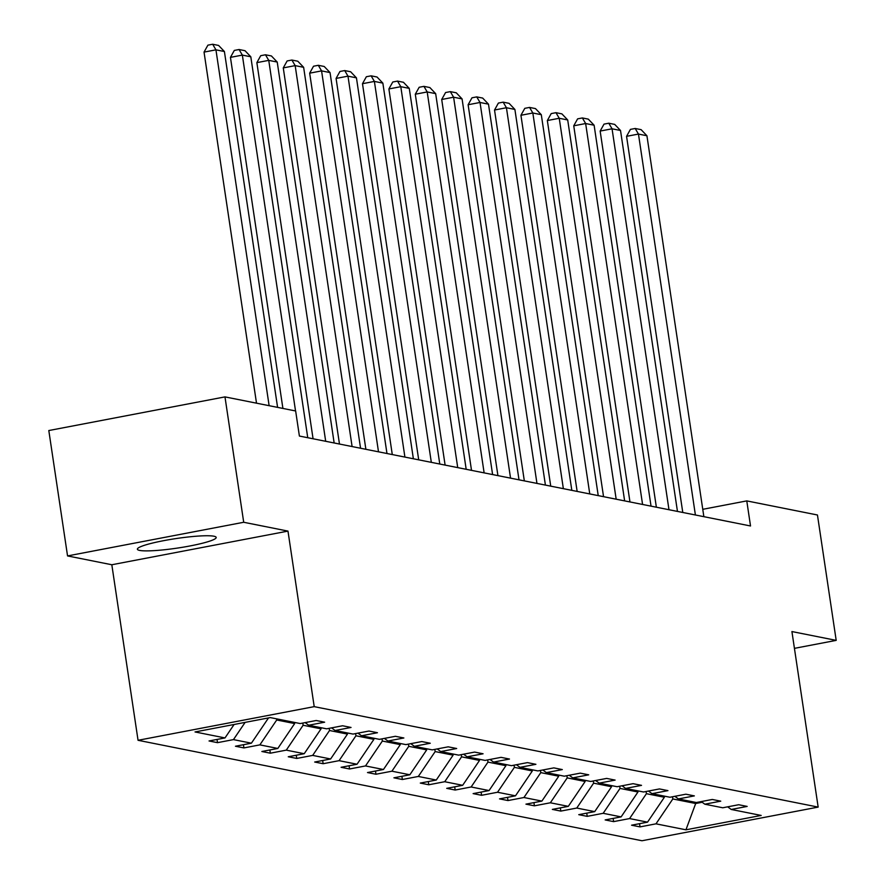 <?xml version="1.0" encoding="UTF-8"?>
<svg xmlns="http://www.w3.org/2000/svg" width="885" height="885" viewBox="0 0 885 885"><rect width="100%" height="100%" fill="white"/><g stroke="black" fill="none" stroke-linecap="round" stroke-linejoin="round"><path stroke-width="1.33" d="M213.927 536.221A39.847 4.801 171.5 0 0 169.743 539.573A39.847 4.801 171.5 0 0 137.385 549.209A39.847 4.801 171.5 0 0 139.653 550.415A39.847 4.801 171.5 0 0 183.837 547.063A39.847 4.801 171.5 0 0 216.194 537.427A39.847 4.801 171.5 0 0 213.927 536.221M138.049 740.291L641.99 840.75L818.16 807.098L314.208 706.639L138.049 740.291L111.82 564.752L287.979 531.1L243.707 522.272L67.548 555.924L111.82 564.752M67.548 555.924L48.808 430.541L224.978 396.889L243.707 522.272M794.431 648.351L836.192 640.375L817.452 514.993L746.774 500.899L702.756 509.317M672.5 796.754L672.832 798.956L695.687 803.503L685.941 829.809L655.984 823.835L640.032 826.889L639.556 823.669M695.51 802.352L695.687 803.503L702.203 802.264M672.832 798.956L655.984 823.835M646.094 791.489L646.426 793.69L664.369 797.263L647.521 822.154L631.569 825.196L640.032 826.889M647.521 822.154L629.578 818.57L613.626 821.623L613.15 818.404M619.688 786.234L620.02 788.424L637.963 791.998L621.115 816.888L605.163 819.93L613.626 821.623M621.115 816.888L603.172 813.304L587.22 816.357L586.744 813.138M593.282 780.968L593.614 783.159L611.557 786.732L594.709 811.622L578.757 814.665L587.22 816.357M594.709 811.622L576.766 808.049L560.813 811.091L560.327 807.883M566.876 775.702L567.208 777.893L585.151 781.466L568.303 806.357L552.351 809.399L560.813 811.091M568.303 806.357L550.348 802.783L534.407 805.826L533.92 802.618M540.469 770.437L540.79 772.627L558.734 776.211L541.885 801.091L525.944 804.144L534.407 805.826M541.885 801.091L523.942 797.518L508.001 800.56L507.514 797.352M514.063 765.171L514.384 767.361L532.327 770.946L515.479 795.825L499.527 798.878L508.001 800.56M515.479 795.825L497.536 792.252L481.584 795.294L481.108 792.086M487.657 759.905L487.978 762.107L505.921 765.68L489.073 790.559L473.121 793.613L481.584 795.294M489.073 790.559L471.13 786.986L455.178 790.039L454.702 786.82M461.24 754.639L461.572 756.841L479.515 760.414L462.667 785.305L446.715 788.347L455.178 790.039M462.667 785.305L444.724 781.72L428.771 784.774L428.296 781.555M434.834 749.385L435.166 751.575L453.109 755.148L436.261 780.039L420.309 783.081L428.771 784.774M436.261 780.039L418.317 776.455L402.365 779.508L401.89 776.289M408.427 744.119L408.759 746.309L426.703 749.883L409.855 774.773L393.902 777.815L402.365 779.508M409.855 774.773L391.911 771.2L375.959 774.242L375.483 771.034M382.021 738.853L382.353 741.044L400.297 744.617L383.448 769.508L367.496 772.55L375.959 774.242M383.448 769.508L365.505 765.934L349.553 768.976L349.066 765.768M355.615 733.588L355.936 735.778L373.89 739.362L357.031 764.242L341.09 767.295L349.553 768.976M357.031 764.242L339.088 760.669L323.147 763.711L322.66 760.503M329.209 728.322L329.53 730.512L347.473 734.096L330.625 758.976L314.684 762.029L323.147 763.711M330.625 758.976L312.682 755.403L296.74 758.445L296.254 755.237M302.803 723.056L303.124 725.258L321.067 728.831L304.219 753.71L288.267 756.764L296.74 758.445M304.219 753.71L286.275 750.137L270.323 753.19L269.848 749.971M276.54 718.83L276.717 719.992L294.661 723.565L277.813 748.456L261.86 751.498L270.323 753.19M277.813 748.456L259.869 744.871L243.917 747.925L243.441 744.705M267.381 718.133L268.255 718.299L251.406 743.19L235.454 746.232L243.917 747.925M251.406 743.19L233.463 739.606L217.511 742.659L217.035 739.44M234.094 724.483L225 737.924L209.048 740.966L217.511 742.659M225 737.924L195.032 731.95L270.257 717.58L300.225 723.554L316.177 720.501L324.64 722.193L308.688 725.235L326.631 728.82L342.584 725.766L351.046 727.459L335.094 730.501L353.038 734.074L368.99 731.032L377.452 732.725L361.5 735.767L379.444 739.34L395.396 736.298L403.859 737.979L387.907 741.033L405.85 744.606L421.802 741.564L430.265 743.245L414.324 746.298L432.267 749.872L448.208 746.829L456.682 748.511L440.73 751.564L458.673 755.137L474.625 752.084L483.088 753.777L467.136 756.819L485.08 760.403L501.032 757.35L509.494 759.042L493.542 762.085L511.486 765.669L527.438 762.616L535.901 764.308L519.949 767.35L537.892 770.923L553.844 767.881L562.307 769.574L546.355 772.616L564.298 776.189L580.25 773.147L588.713 774.829L572.761 777.882L590.704 781.455L606.656 778.413L615.119 780.094L599.167 783.148L617.122 786.721L633.063 783.679L641.525 785.36L625.584 788.413L643.528 791.986L659.469 788.933L667.943 790.626L651.991 793.668L669.934 797.252L685.886 794.199L694.349 795.892L678.397 798.934L696.34 802.518L712.292 799.465L720.755 801.157L704.803 804.2L722.746 807.773L738.698 804.731L747.161 806.423L731.209 809.465L761.177 815.439L685.941 829.809M224.978 396.889L295.645 410.972L299.395 436.051L750.524 525.978L746.774 500.899M701.274 801.567L704.803 804.2M664.192 796.102L664.369 797.263M646.426 793.69L629.578 818.57M674.868 796.312L678.397 798.934M637.786 790.847L637.963 791.998M620.02 788.424L603.172 813.304M648.462 791.046L651.991 793.668M611.38 785.581L611.557 786.732M593.614 783.159L576.766 808.049M622.055 785.78L625.584 788.413M584.974 780.316L585.151 781.466M567.208 777.893L550.348 802.783M595.638 780.515L599.167 783.148M558.568 775.05L558.734 776.211M540.79 772.627L523.942 797.518M569.232 775.249L572.761 777.882M532.162 769.784L532.327 770.946M514.384 767.361L497.536 792.252M542.826 769.983L546.355 772.616M505.755 764.518L505.921 765.68M487.978 762.107L471.13 786.986M516.42 764.717L519.949 767.35M479.338 759.253L479.515 760.414M461.572 756.841L444.724 781.72M490.013 759.463L493.542 762.085M452.932 753.998L453.109 755.148M435.166 751.575L418.317 776.455M463.607 754.197L467.136 756.819M426.526 748.732L426.703 749.883M408.759 746.309L391.911 771.2M437.201 748.931L440.73 751.564M400.12 743.466L400.297 744.617M382.353 741.044L365.505 765.934M410.795 743.665L414.324 746.298M373.713 738.201L373.89 739.362M355.936 735.778L339.088 760.669M384.378 738.4L387.907 741.033M347.307 732.935L347.473 734.096M329.53 730.512L312.682 755.403M357.971 733.134L361.5 735.767M320.901 727.669L321.067 728.831M303.124 725.258L286.275 750.137M331.565 727.868L335.094 730.501M294.484 722.403L294.661 723.565M276.717 719.992L259.869 744.871M305.159 722.614L308.688 725.235M245.123 722.381L233.463 739.606M836.192 640.375L791.92 631.558L818.16 807.098M287.979 531.1L314.208 706.639M727.68 806.832L731.209 809.465M269.128 405.684L215.94 49.837L204.037 52.104L256.506 403.173M277.591 407.377L224.403 51.518L215.94 49.837L212.666 44.25L218.595 45.434L224.403 51.518M204.037 52.104L207.909 45.157L212.666 44.25M295.535 410.95L242.346 55.102L230.443 57.37L282.912 408.439M307.748 437.71L250.809 56.784L242.346 55.102L239.072 49.516L245.001 50.699L250.809 56.784M230.443 57.37L234.315 50.423L239.072 49.516M325.691 441.294L268.752 60.368L256.86 62.636L313.069 438.772M334.154 442.976L277.226 62.05L268.752 60.368L265.478 54.782L271.407 55.954L277.226 62.05M256.86 62.636L260.721 55.689L265.478 54.782M352.097 446.56L295.17 65.623L283.266 67.902L339.475 444.038M360.56 448.241L303.632 67.315L295.17 65.623L291.895 60.047L297.814 61.22L303.632 67.315M283.266 67.902L287.127 60.954L291.895 60.047M378.503 451.826L321.576 70.888L309.673 73.167L365.881 449.303M386.966 453.507L330.039 72.581L321.576 70.888L318.301 65.302L324.22 66.486L330.039 72.581M309.673 73.167L313.533 66.22L318.301 65.302M404.91 457.08L347.982 76.154L336.079 78.433L392.287 454.569M413.372 458.773L356.445 77.847L347.982 76.154L344.708 70.568L350.626 71.751L356.445 77.847M336.079 78.433L339.94 71.486L344.708 70.568M431.316 462.346L374.388 81.42L362.485 83.699L418.705 459.835M439.779 464.039L382.851 83.113L374.388 81.42L371.114 75.833L377.032 77.017L382.851 83.113M362.485 83.699L366.357 76.741L371.114 75.833M457.722 467.612L400.794 86.686L388.891 88.954L445.111 465.101M466.185 469.304L409.257 88.367L400.794 86.686L397.52 81.099L403.449 82.283L409.257 88.367M388.891 88.954L392.763 82.006L397.52 81.099M484.128 472.878L427.201 91.951L415.297 94.219L471.517 470.366M492.602 474.559L435.663 93.633L427.201 91.951L423.926 86.365L429.856 87.549L435.663 93.633M415.297 94.219L419.169 87.272L423.926 86.365M510.545 478.143L453.607 97.217L441.703 99.485L497.923 475.621M519.008 479.825L462.07 98.899L453.607 97.217L450.332 91.631L456.262 92.803L462.07 98.899M441.703 99.485L445.575 92.538L450.332 91.631M536.952 483.409L480.024 102.472L468.121 104.751L524.329 480.887M545.414 485.091L488.487 104.164L480.024 102.472L476.738 96.896L482.668 98.069L488.487 104.164M468.121 104.751L471.982 97.804L476.738 96.896M563.358 488.675L506.43 107.738L494.527 110.017L550.736 486.153M571.821 490.356L514.893 109.43L506.43 107.738L503.156 102.151L509.074 103.335L514.893 109.43M494.527 110.017L498.388 103.069L503.156 102.151M589.764 493.93L532.836 113.003L520.933 115.282L577.142 491.418M598.227 495.622L541.299 114.696L532.836 113.003L529.562 107.417L535.48 108.601L541.299 114.696M520.933 115.282L524.794 108.335L529.562 107.417M616.17 499.195L559.243 118.269L547.339 120.548L603.548 496.684M624.633 500.888L567.705 119.962L559.243 118.269L555.968 112.683L561.886 113.866L567.705 119.962M547.339 120.548L551.2 113.59L555.968 112.683M642.576 504.461L585.649 123.535L573.745 125.803L629.965 501.95M651.039 506.154L594.112 125.216L585.649 123.535L582.374 117.948L588.304 119.132L594.112 125.216M573.745 125.803L577.617 118.855L582.374 117.948M668.983 509.727L612.055 128.801L600.152 131.069L656.371 507.216M677.456 511.408L620.518 130.482L612.055 128.801L608.78 123.214L614.71 124.398L620.518 130.482M600.152 131.069L604.024 124.121L608.78 123.214M695.4 514.993L638.461 134.066L626.558 136.334L682.778 512.47M703.863 516.674L646.924 135.748L638.461 134.066L635.187 128.48L641.116 129.653L646.924 135.748M626.558 136.334L630.43 129.387L635.187 128.48"/></g></svg>

